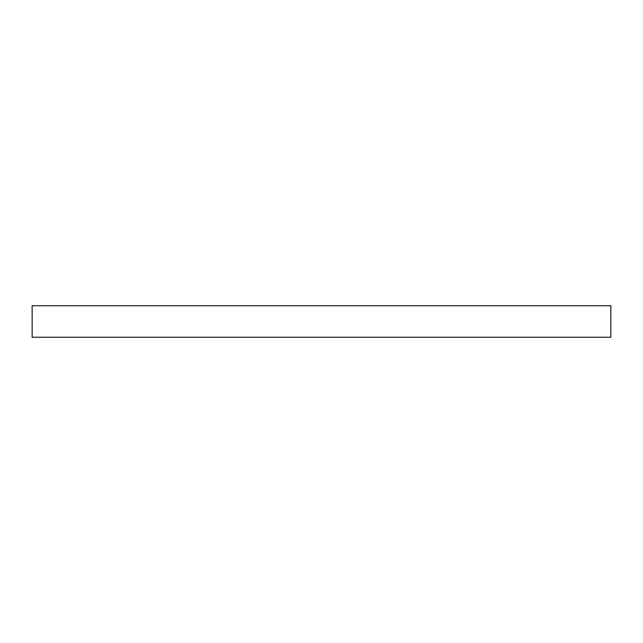 <?xml version="1.0" encoding="UTF-8"?>
<svg xmlns="http://www.w3.org/2000/svg" width="643" height="643" viewBox="0 0 643 643"><rect width="100%" height="100%" fill="white"/><g stroke="black" fill="none" stroke-linecap="round" stroke-linejoin="round"><path stroke-width="0.96" d="M610.85 305.746L32.15 305.746L32.15 337.254L610.85 337.254L610.85 305.746L610.85 337.254L32.15 337.254L32.15 305.746L610.85 305.746"/></g></svg>

